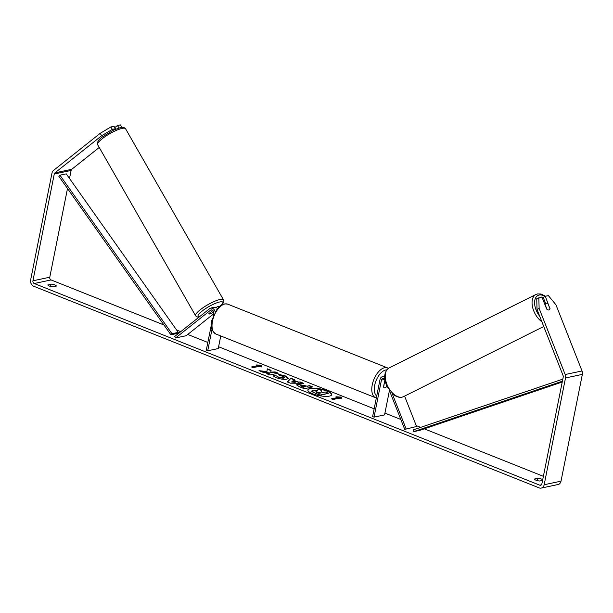 <?xml version="1.0" encoding="UTF-8"?>
<svg xmlns="http://www.w3.org/2000/svg" width="613" height="613" viewBox="0 0 613 613"><rect width="100%" height="100%" fill="white"/><g stroke="black" fill="none" stroke-linecap="round" stroke-linejoin="round"><path stroke-width="0.92" d="M384.665 377.041A4.329 3.479 -102 0 0 382.527 376.673A4.329 3.479 -102 0 0 380.006 379.547L372.612 416.572L374.037 417.139L381.432 380.114A2.529 2.031 -102 0 1 382.903 378.443A2.529 2.031 -102 0 1 384.826 379.232M416.572 426.495L404.733 429.384L416.572 426.495L404.595 396.105M386.703 386.037L386.864 386.106A3.609 1.9 -68.3 0 1 384.274 387.784A3.609 1.9 -68.3 0 1 383.523 386.826L384.918 379.838M389.431 390.558L384.566 414.901L374.037 417.139M406.044 428.732L392.213 393.63M404.733 429.384L389.355 390.374M212.841 310.454L208.91 313.572A3.609 0.797 150.2 0 0 208.88 313.887A3.609 0.797 150.2 0 0 209.654 313.963A3.609 0.797 150.2 0 0 212.282 312.86L213.623 311.795M213.531 313.948L186.114 335.74L175.586 337.97L174.713 336.445L209.585 308.73A4.329 3.479 78 0 1 210.788 308.163A4.329 3.479 78 0 1 215.109 311.795M217.431 308.5A4.329 3.479 -102 0 0 214.366 307.404L210.788 308.163M175.586 337.97L210.466 310.262A2.529 2.031 78 0 1 211.163 309.925A2.529 2.031 78 0 1 213.684 313.197L213.163 315.802M211.316 325.059L206.282 350.222L207.715 350.789L211.975 329.442M220.757 335.962L218.243 348.552L207.715 350.789M216.128 307.58L216.535 307.259A4.329 3.479 78 0 1 217.738 306.684A4.329 3.479 78 0 1 219.125 306.738M213.048 310.676A3.609 0.797 150.2 0 0 212.221 311.075L212.167 310.99M213.577 307.565L213.569 307.55A3.609 0.797 150.2 0 0 212.788 307.473A3.609 0.797 150.2 0 0 211.11 308.094M212.221 311.075L208.857 313.741A3.609 0.797 150.2 0 0 208.88 313.887A3.609 0.797 150.2 0 0 209.654 313.963A3.609 0.797 150.2 0 0 211.807 313.12L213.6 311.695M312.691 393.791A12.176 3.433 11.3 0 0 324.875 396.373A12.176 3.433 11.3 0 0 331.733 394.665A12.176 3.433 11.3 0 0 326.89 390.772A12.176 3.433 11.3 0 0 314.699 388.19A12.176 3.433 11.3 0 0 307.849 389.899A12.176 3.433 11.3 0 0 312.691 393.791M331.679 394.833A12.176 3.433 11.3 0 0 326.821 391.109A12.176 3.433 11.3 0 0 314.906 388.542A12.176 3.433 11.3 0 0 307.833 390.067M47.96 284.784A3.609 1.019 11.3 0 0 47.898 284.907A3.609 1.019 11.3 0 0 49.339 286.064A3.609 1.019 11.3 0 0 53.093 286.838L56.189 286.179A3.609 1.019 11.3 0 0 56.243 286.056A3.609 1.019 11.3 0 0 54.626 284.83A3.609 1.019 11.3 0 0 51.055 284.125L47.906 285.045M542.574 480.4L539.792 480.99A3.609 1.019 -168.7 0 1 536.038 480.224A3.609 1.019 -168.7 0 1 534.605 479.067A3.609 1.019 -168.7 0 1 534.659 478.945L534.605 479.197M549.83 308.37L545.286 296.271L543.195 297.32L545.647 303.542M538.827 297.642L539.126 308.416L537.026 309.465L536.735 298.692L541.923 296.983L546.65 308.99A3.609 2.107 63.4 0 0 548.857 309.963A3.609 2.107 63.4 0 0 549.164 309.856A3.609 2.107 63.4 0 0 550.022 308.27M266.946 371.601L259.008 370.65L262.755 372.145L270.103 372.988L266.686 373.715L269.85 374.972L278.271 373.187L275.107 371.922L270.823 372.129L271.084 370.313L267.283 368.804L266.877 371.945L260.257 371.149M293.65 380.236L298.071 381.999L300.37 381.999L303.634 383.301L290.378 383.171L287.351 381.96L290.953 378.244L294.317 379.585L293.581 380.573L298.071 381.999M534.659 478.945L537.754 478.286A3.609 1.019 -168.7 0 1 542.704 479.734M537.026 309.465L563.086 375.577A2.168 1.739 78 0 1 563.224 377.049L541.884 483.833A2.168 1.739 78 0 1 540.628 485.266A2.168 1.739 78 0 1 539.769 485.182L34.236 283.512A2.168 1.739 78 0 1 32.933 280.792L54.266 174.015A2.168 1.739 78 0 1 54.932 172.866L101.612 135.764L100.21 133.32L110.922 126.937L112.317 129.381L101.612 135.764M543.386 476.332L424.311 428.832M420.648 427.368L416.219 425.598M400.818 419.461L384.918 413.116M374.16 408.825L218.596 346.766M207.838 342.468L187.731 334.453M180.735 331.664L176.621 330.016M163.932 324.959L51.078 279.934A2.168 1.739 78 0 1 49.776 277.214L67.499 188.52M256.073 364.934L261.927 365.264L261.207 366.98L259.498 366.298L253.184 367.639L251.468 366.957L257.789 365.616L256.073 364.934M339.38 398.166L341.089 398.848L341.809 397.124L335.955 396.803L337.663 397.485L331.349 398.825L333.066 399.507L339.38 398.166M296.6 384.995L297.619 384.228L307.128 386.167L309.534 385.654L312.691 386.918L304.27 388.703L299.382 386.757L296.585 384.818L297.596 384.236L307.128 386.167M278.379 374.29L285.329 375.899L288.34 378.275L286.838 379.179C283.873 379.639 280.409 379.148 276.44 377.708C274.233 376.788 273.206 376.014 273.36 375.401L277.099 376.06L278.601 377.271L283.551 377.884L284.417 377.378L283.106 376.313L279.505 375.501L278.379 374.29M539.126 308.416L565.186 374.528A5.057 4.061 78 0 1 565.508 377.96L544.168 484.737A5.057 4.061 78 0 1 541.225 488.094A5.057 4.061 78 0 1 539.225 487.902L33.692 286.233A5.057 4.061 78 0 1 30.65 279.88L51.99 173.104A5.057 4.061 78 0 1 53.53 170.422L100.21 133.32M114.784 127.627L117.382 125.565L120.47 124.906L121.788 127.374M113.811 130.002L115.413 128.722L114.01 126.278L110.922 126.937M115.413 128.722L112.317 129.381M119.083 127.948L117.382 125.565M69.507 178.467L71.116 170.437A2.168 1.739 78 0 1 71.775 169.288L99.237 147.457M545.286 296.271L548.382 295.612L555.968 304.837L582.028 370.957A5.057 4.061 78 0 1 582.35 374.382L561.01 481.159A5.057 4.061 78 0 1 558.068 484.515L541.225 488.094M537.754 478.286L537.287 480.623M51.055 284.125L50.588 286.463M312.783 390.397L317.749 390.78L317.963 389.063L321.626 390.527L321.373 391.983L322.76 392.542L325.319 391.998L328.484 393.262L320.047 395.056L314.638 392.895L311.779 390.956L311.764 391.554L312.783 390.397M328.484 393.262L319.978 395.393L311.764 391.554M317.726 390.772L317.963 389.063M257.789 365.616L252.004 367.172M257.077 365.333L261.782 365.593M337.663 397.485L331.886 399.032M341.663 397.462L336.958 397.201M295.297 381.991L292.753 380.979L291.635 381.991L295.228 382.336L291.635 381.991M298.002 382.336L300.37 381.999M300.301 382.343L302.692 383.294M287.535 382.037L290.953 378.244M290.884 378.581L294.048 379.845M300.868 385.47L303.075 387.025L305.297 386.558L300.891 385.47L300.416 386.029M300.799 385.815L301.519 386.78L303.075 387.025M303.006 387.37L305.297 386.558M307.059 386.504L309.534 385.654M309.465 385.998L312.094 387.048M277.674 373.309L275.038 372.26L270.754 372.466L271.015 370.658L267.237 369.149M270.103 372.988L267.214 373.922M278.31 374.627L285.267 376.236L288.279 378.436M273.436 375.769L277.099 376.06M277.03 376.405L278.54 377.608L283.482 378.221L284.417 377.378M320.331 393.056L316.116 391.638L316.829 392.535L318.906 393.362L320.928 392.925L315.772 391.83M548.083 303.933A3.609 2.107 63.4 0 0 546.237 303.297A3.609 2.107 63.4 0 0 545.93 303.397A3.609 2.107 63.4 0 0 545.133 304.561L547.011 309.32A3.609 2.107 63.4 0 0 548.857 309.963A3.609 2.107 63.4 0 0 549.164 309.856A3.609 2.107 63.4 0 0 549.961 308.699L548.083 303.933M384.435 382.244L383.654 387.171A3.609 1.9 111.7 0 0 384.274 387.784A3.609 1.9 111.7 0 0 386.604 386.542L386.742 385.83M385.278 381.592A3.609 1.9 111.7 0 0 384.619 382.32M562.405 381.163L413.637 431.652L419.951 430.311L562.228 382.022M562.811 379.125L413.131 429.92L413.637 431.652M178.283 332.376L66.242 173.854L59.928 175.195L58.856 176.291L170.897 334.813L177.211 333.472L178.283 332.376L171.969 333.717L170.897 334.813M59.928 175.195L171.969 333.717M384.849 379.393L381.432 380.114M211.937 309.948L210.466 310.262M195.624 315.802L97.666 144.714A16.068 3.555 -29.8 0 1 105.773 136.155A16.068 3.555 -29.8 0 1 122.079 128.408A16.068 3.555 -29.8 0 1 125.55 128.745L223.5 299.834A16.068 3.555 150.2 0 0 220.036 299.496A16.068 3.555 150.2 0 0 203.731 307.243A16.068 3.555 150.2 0 0 195.624 315.802L196.98 316.944L198.919 317.212M199.263 316.936A14.26 3.157 -29.8 0 1 203.439 310.101A14.26 3.157 -29.8 0 1 219.73 301.956A14.26 3.157 -29.8 0 1 221.699 304.868M541.379 484.845L539.769 485.182M51.078 279.934L34.236 283.512M71.775 169.288L54.932 172.866M71.116 170.437L54.266 174.015M49.776 277.214L32.933 280.792M582.028 370.957L565.186 374.528M582.35 374.382L565.508 377.96M561.01 481.159L544.168 484.737M544.965 296.431A14.26 8.321 63.4 0 0 539.21 295.037A14.26 8.321 63.4 0 0 539.662 316.162M402.12 397.14A16.068 9.379 63.4 0 0 403.461 396.672L401.837 397.239C400.864 397.944 398.427 397.362 394.542 395.469L387.217 386.826C383.286 378.114 383.907 371.815 389.086 367.938A16.068 9.379 63.4 0 0 387.37 385.401A16.068 9.379 63.4 0 0 402.12 397.14M541.861 321.725A16.068 9.379 -116.6 0 1 532.536 306.975A16.068 9.379 -116.6 0 1 535.9 294.493L389.086 367.938M215.906 334.024C211.516 330.882 210.136 326.377 211.769 320.515L217.132 308.86C220.695 305.887 220.841 303.083 227.806 304.186A16.068 8.444 111.7 0 0 212.489 321.097A16.068 8.444 111.7 0 0 215.906 334.024L375.662 397.76A16.068 8.444 -68.3 0 1 372.252 384.826A16.068 8.444 -68.3 0 1 387.569 367.915L388.404 368.329M386.734 369.877A14.26 7.494 111.7 0 0 374.727 385.171A14.26 7.494 111.7 0 0 376.711 396.036M384.68 376.221L382.527 376.673M219.646 306.278L217.738 306.684M97.666 144.714C96.946 142.162 98.501 139.58 102.317 136.967L113.505 130.14L120.531 127.573C122.554 126.914 124.232 127.305 125.55 128.745M222.036 304.684L223.806 301.581L223.5 299.834M545.57 296.209L541.057 294.01L537.524 293.926L535.9 294.493M403.461 396.672L543.739 326.499M544.696 304.017L545.93 303.397M227.806 304.186L387.569 367.915M375.662 397.76L376.321 397.975"/></g></svg>
